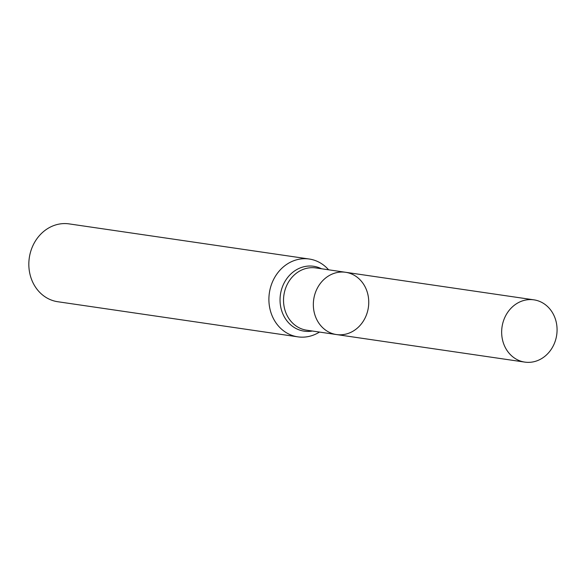 <?xml version="1.0" encoding="UTF-8"?>
<svg xmlns="http://www.w3.org/2000/svg" width="586" height="586" viewBox="0 0 586 586"><rect width="100%" height="100%" fill="white"/><g stroke="black" fill="none" stroke-linecap="round" stroke-linejoin="round"><path stroke-width="0.88" d="M319.48 332.064A39.328 34.53 -81.7 0 1 297.842 336.847A39.328 34.53 -81.7 0 1 293.835 335.983A39.328 34.53 -81.7 0 1 269.765 290.634A39.328 34.53 -81.7 0 1 309.232 259.019A39.328 34.53 -81.7 0 1 313.239 259.884A39.328 34.53 -81.7 0 1 328.592 269.802M309.232 259.019L69.163 223.896A39.328 34.53 98.3 0 0 29.3 257.811A39.328 34.53 98.3 0 0 57.772 301.731L297.842 336.847M336.489 334.555L306.683 330.196A31.468 27.623 98.3 0 1 283.902 295.058A31.468 27.623 98.3 0 1 315.795 267.927L345.601 272.285A31.468 27.623 98.3 0 0 314.03 297.585A31.468 27.623 98.3 0 0 333.288 333.859A31.468 27.623 98.3 0 0 336.489 334.555A31.468 27.623 98.3 0 0 368.059 309.262A31.468 27.623 98.3 0 0 348.802 272.981A31.468 27.623 98.3 0 0 345.601 272.285A31.468 27.623 98.3 0 0 314.03 297.585A31.468 27.623 98.3 0 0 333.288 333.859A31.468 27.623 98.3 0 0 336.489 334.555L524.807 362.104A31.468 27.623 98.3 0 0 556.7 334.972A31.468 27.623 98.3 0 0 533.919 299.842A31.468 27.623 98.3 0 0 502.349 325.135A31.468 27.623 98.3 0 0 521.606 361.416A31.468 27.623 98.3 0 0 524.807 362.104M321.458 268.754A32.779 28.78 98.3 0 0 316.997 267.004A32.779 28.78 98.3 0 0 280.137 297.256A32.779 28.78 98.3 0 0 312.345 331.024M345.601 272.285L533.919 299.842"/></g></svg>

